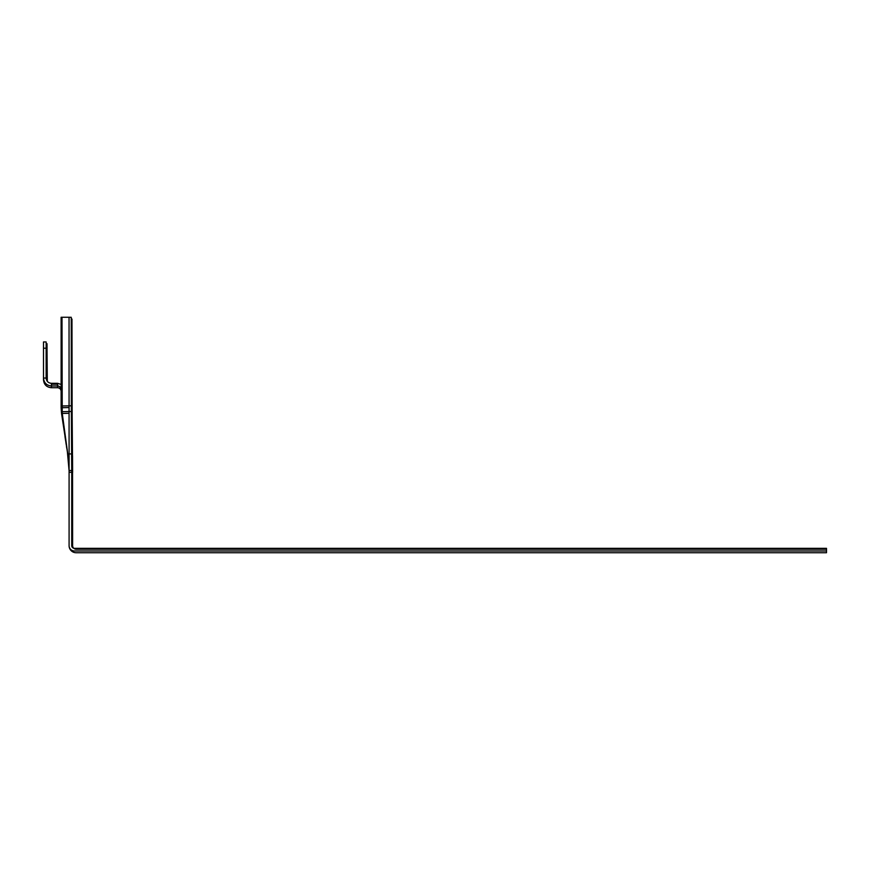 <?xml version="1.0" encoding="UTF-8"?>
<svg xmlns="http://www.w3.org/2000/svg" width="870" height="870" viewBox="0 0 870 870"><rect width="100%" height="100%" fill="white"/><g stroke="black" fill="none" stroke-linecap="round" stroke-linejoin="round"><path stroke-width="1.3" d="M66.142 444.276L61.117 407.747L61.117 319.029M61.117 388.542L61.117 391.25C60.9 389.107 59.736 387.933 57.594 387.726L57.594 384.203L57.594 387.726L51.428 387.726C46.61 387.259 43.968 384.616 43.5 379.798L43.5 378.037L43.5 379.798C43.968 384.616 46.61 387.259 51.428 387.726L57.594 387.726C59.736 387.933 60.9 389.107 61.117 391.25L61.117 407.726L61.879 407.726L62.227 413.457L69.067 413.283L62.27 413.457L67.98 455.76L69.089 455.684L69.089 545.686A7.047 7.047 0 0 0 76.136 552.733L826.5 552.733L826.5 549.209L76.136 549.209A3.523 3.523 0 0 1 72.612 545.686L72.525 455.695L71.688 455.695L72.525 455.695L72.612 472.301L69.089 472.301L69.089 545.686A7.047 7.047 0 0 0 76.136 552.733L826.5 552.733L826.5 549.209L76.136 549.209A3.523 3.523 0 0 1 72.612 545.686L72.134 413.304L71.373 413.293L72.134 413.304L71.971 319.062L71.242 319.051L71.971 319.062L72.079 407.573L71.34 407.573L72.079 407.573L72.612 472.301L69.089 472.301L69.089 455.684L67.98 455.76L69.078 470.637L67.153 449.29L69.078 470.637L67.98 455.76L61.552 413.587L62.27 413.457L66.718 448.115M51.428 384.203L57.594 384.203L51.428 384.203L51.428 387.726L51.428 384.203M47.306 381.343L46.447 379.798L47.023 379.798L47.023 349.968L47.306 381.343M47.023 343.704L47.023 349.968L46.143 349.968L47.023 349.968L47.023 343.704L46.143 343.704L47.023 343.704M61.346 319.029L61.998 319.029L62.227 413.457L61.552 413.587L61.117 407.726L69.067 407.551L61.879 407.726L61.998 319.029L61.346 319.029M64.989 436.588L65.565 440.427L64.989 436.588M69.034 468.952L69.078 470.637L69.034 468.952M61.117 384.431L57.594 383.322L57.594 385.965C59.736 386.171 60.9 387.346 61.117 389.488L61.117 317.267L61.998 317.267L61.879 406.41M61.117 386.78L61.117 317.267M57.594 385.965L51.428 385.965L51.428 383.322L57.594 383.322M51.428 383.322C48.22 383.007 46.458 381.245 46.143 378.037L43.5 378.037C43.968 382.854 46.61 385.497 51.428 385.965M46.143 348.207L43.5 348.207L43.5 341.943L46.143 341.943L46.143 378.037M43.5 348.207L43.5 378.037M69.089 545.686L69.089 470.539L71.731 470.539L71.731 545.686A2.643 2.643 0 0 0 74.374 548.328L826.5 548.328L826.5 550.971L74.374 550.971A5.285 5.285 0 0 1 69.089 545.686M67.98 453.999L69.089 453.922L69.089 470.539M71.666 453.933L69.089 453.922L69.067 411.521L71.373 411.532L71.731 470.539M62.27 411.695L69.067 411.521L69.045 317.267L61.998 317.267M71.373 411.532L71.242 317.289L69.045 317.267M61.117 407.747L61.879 407.747L61.117 407.747M71.329 405.811L61.879 405.964M68.719 463.221L69.078 470.637L68.719 463.221M69.056 469.604L69.078 470.572"/></g></svg>
